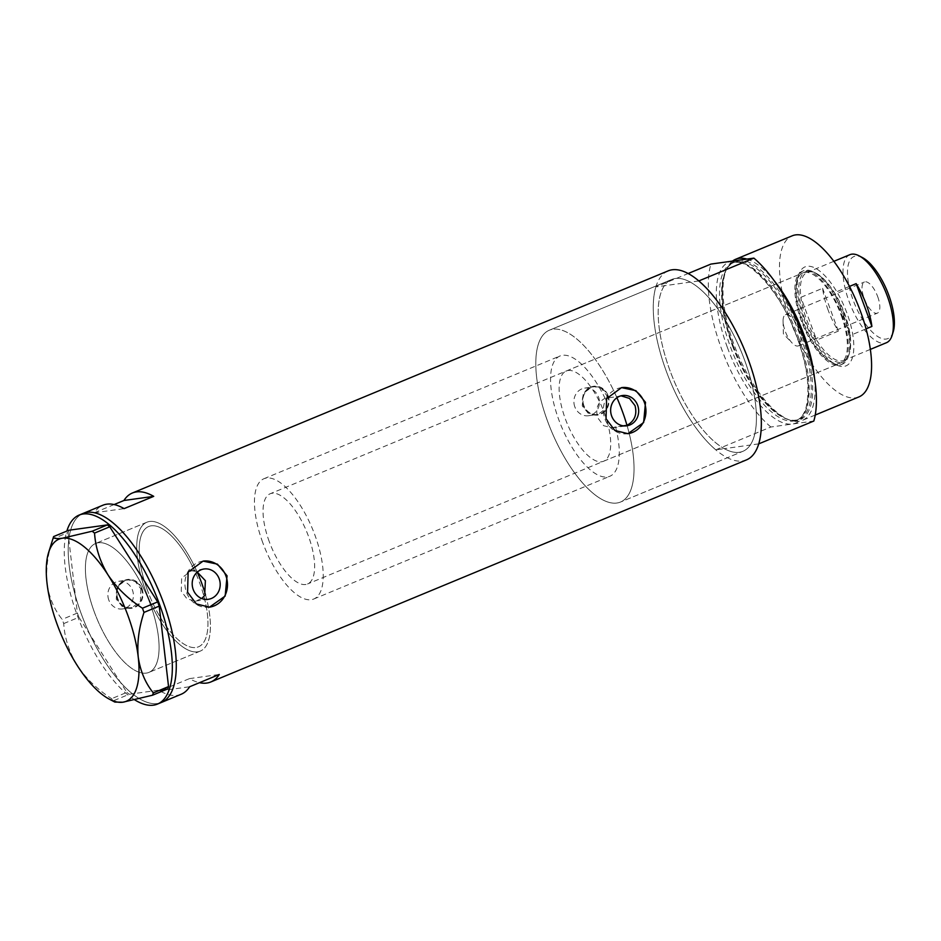 <?xml version="1.0" encoding="UTF-8"?>
<svg xmlns="http://www.w3.org/2000/svg" width="941" height="941" viewBox="0 0 941 941"><rect width="100%" height="100%" fill="white"/><g stroke="black" fill="none" stroke-linecap="round" stroke-linejoin="round"><path stroke-width="0.71" stroke-dasharray="4.71 3.53" d="M201.774 598.523L195.716 601.052L187.071 598.935L181.26 591.195L181.648 577.986L191.505 570.74L194.846 571.281A65.094 25.654 -112.5 0 0 148.631 526.537A65.094 25.654 -112.5 0 0 147.443 590.301A65.094 25.654 -112.5 0 0 198.492 646.808A65.094 25.654 -112.5 0 0 203.538 594.924L205.444 594.665A69.752 27.489 67.5 0 1 200.28 651.101A69.752 27.489 -112.5 0 0 205.444 594.665M623.283 425.826L615.567 426.896A65.094 25.654 67.5 0 1 609.85 476.264A65.094 25.654 67.5 0 1 558.801 419.757A65.094 25.654 67.5 0 1 559.989 355.992A65.094 25.654 67.5 0 1 605.051 398.314L616.473 396.726A92.994 36.652 67.5 0 0 549.309 330.22A92.994 36.652 -112.5 0 0 547.603 421.321A92.994 36.652 67.5 0 1 549.309 330.22L671.686 279.489A92.994 36.652 67.5 0 1 744.613 360.203A92.994 36.652 67.5 0 1 742.92 451.304A92.994 36.652 67.5 0 1 669.98 370.578A92.994 36.652 67.5 0 1 671.686 279.489A92.994 36.652 -112.5 0 0 664.346 285.735A92.994 36.652 -112.5 0 0 669.98 370.578A92.994 36.652 -112.5 0 0 724.288 448.657L750.259 445.046A92.994 36.652 -112.5 0 0 744.613 360.203A92.994 36.652 -112.5 0 0 690.318 282.124A92.994 36.652 -112.5 0 0 671.686 279.489L549.309 330.22A92.994 36.652 -112.5 0 1 616.92 397.725M615.567 426.896L612.262 427.826L603.64 425.708L597.853 417.969C595.171 408.888 597.57 402.336 605.051 398.314M204.832 592.607L203.538 594.924M108.791 600.017A13.95 12.751 -97.9 0 1 118.719 581.291A13.95 12.751 -97.9 0 1 132.481 590.207A13.95 12.751 -97.9 0 1 122.553 608.933A13.95 12.751 -97.9 0 1 108.791 600.017M117.848 598.758A13.95 12.751 -97.9 0 1 127.764 580.032A13.95 12.751 -97.9 0 1 141.526 588.948A13.95 12.751 -97.9 0 1 131.611 607.674A13.95 12.751 -97.9 0 1 117.848 598.758M574.822 406.818A13.95 12.751 -97.9 0 1 584.749 388.092A13.95 12.751 -97.9 0 1 598.511 396.996A13.95 12.751 -97.9 0 1 588.584 415.722A13.95 12.751 -97.9 0 1 574.822 406.818M583.879 405.559A13.95 12.751 -97.9 0 1 593.795 386.833A13.95 12.751 -97.9 0 1 607.557 395.738A13.95 12.751 -97.9 0 1 597.641 414.463A13.95 12.751 -97.9 0 1 583.879 405.559M140.903 588.89L140.385 601.452L130.964 608.345L122.154 606.427L116.225 599.123L117.249 586.502L126.964 579.562L135.304 581.562L140.903 588.89M142.02 588.737A14.527 13.28 -97.9 0 1 131.693 608.251A14.527 13.28 -97.9 0 1 117.354 598.97A14.527 13.28 -97.9 0 1 127.682 579.456A14.527 13.28 -97.9 0 1 142.02 588.737M606.933 395.69L606.416 408.253L596.994 415.146L588.184 413.217L582.256 405.924L583.279 393.291L592.995 386.363L601.346 388.351L606.933 395.69M608.051 395.538A14.527 13.28 -97.9 0 1 597.723 415.04A14.527 13.28 -97.9 0 1 583.385 405.759A14.527 13.28 -97.9 0 1 593.712 386.257A14.527 13.28 -97.9 0 1 608.051 395.538M202.997 561.118L203.091 561.107A23.254 21.255 82.1 0 0 202.997 561.118A23.254 21.255 82.1 0 0 186.459 592.324A23.254 21.255 82.1 0 0 209.396 607.168A23.254 21.255 82.1 0 0 209.443 607.168M621.448 387.633L621.554 387.621A23.254 21.255 82.1 0 0 621.448 387.633A23.254 21.255 82.1 0 0 604.91 418.851A23.254 21.255 82.1 0 0 627.859 433.695A23.254 21.255 82.1 0 0 627.906 433.683L627.953 433.672M626.988 425.308A92.994 36.652 67.5 0 1 620.531 502.035A92.994 36.652 67.5 0 1 547.603 421.321A92.994 36.652 -112.5 0 0 620.531 502.035A92.994 36.652 -112.5 0 0 626.988 425.308M94.253 611.838A69.752 27.489 -112.5 0 0 148.96 672.38A69.752 27.489 -112.5 0 0 150.231 604.051A69.752 27.489 -112.5 0 0 95.535 543.51A69.752 27.489 -112.5 0 0 94.253 611.838M145.573 590.56A69.752 27.489 -112.5 0 0 200.28 651.101A69.752 27.489 67.5 0 1 197.539 651.842A69.752 27.489 67.5 0 1 146.843 593.889A69.752 27.489 67.5 0 1 146.855 522.231A69.752 27.489 -112.5 0 0 145.573 590.56M114.12 504.552L94.312 512.763A102.298 40.322 67.5 0 1 102.804 505.258M668.122 270.89A102.298 40.322 -112.5 0 0 666.252 371.095A102.298 40.322 -112.5 0 0 746.472 459.89M83.067 513.445A102.298 40.322 -112.5 0 0 81.197 613.65A102.298 40.322 -112.5 0 0 161.417 702.445A102.298 40.322 67.5 0 1 157.418 703.527A102.298 40.322 67.5 0 1 83.043 618.531A102.298 40.322 67.5 0 1 83.067 513.445M181.166 694.258A102.298 40.322 67.5 0 1 159.852 690.894L189.459 678.626A102.298 40.322 -112.5 0 0 199.457 682.684M196.74 571.022A69.752 27.489 -112.5 0 0 146.855 522.231A69.752 27.489 67.5 0 1 149.584 521.502A69.752 27.489 67.5 0 1 197.245 572.152M621.025 395.82L616.473 396.726M189.459 678.626L219.265 674.485M159.852 690.894L189.647 686.754M94.312 512.763L124.118 508.622M194.846 571.281L197.292 572.116M146.22 673.109A69.752 27.489 67.5 0 1 95.523 615.167A69.752 27.489 67.5 0 1 95.535 543.51A69.752 27.489 67.5 0 1 98.264 542.769A69.752 27.489 67.5 0 1 148.972 600.723A69.752 27.489 67.5 0 1 148.96 672.38A69.752 27.489 67.5 0 1 146.22 673.109M134.728 699.857A102.298 40.322 67.5 0 1 80.009 622.46A102.298 40.322 67.5 0 1 66.858 531.077M63.706 623.577L78.926 617.272L77.374 613.05L68.046 532.582L52.825 538.887C47.732 554.167 45.803 569.023 47.05 583.455C49.05 597.382 54.084 609.345 62.165 619.366L63.706 623.577C64.635 638.022 69.14 651.984 77.221 665.463C85.972 678.449 97.429 689.518 111.626 698.681L114.861 702.068M77.374 613.05L62.165 619.366M78.926 617.272L126.835 692.376L111.626 698.681M113.967 700.575L129.176 694.27L167.757 688.906M68.046 532.582L68.834 530.254M129.176 694.27L126.835 692.376M804.026 319.364A53.59 21.125 -112.5 0 0 835.714 364.567A53.59 21.125 -112.5 0 0 847.041 313.388A53.59 21.125 -112.5 0 0 820.023 271.279A53.59 21.125 -112.5 0 0 798.627 275.125A53.59 21.125 -112.5 0 0 804.026 319.364M843.265 314.623A50.567 19.926 67.5 0 1 842.336 364.155A50.567 19.926 67.5 0 1 832.573 362.908A50.567 19.926 67.5 0 1 802.673 320.258A50.567 19.926 67.5 0 1 797.58 278.512A50.567 19.926 67.5 0 1 803.602 270.726A50.567 19.926 67.5 0 1 843.265 314.623M841.183 315.294A48.826 19.243 67.5 0 1 840.289 363.12A48.826 19.243 67.5 0 1 801.991 320.74A48.826 19.243 67.5 0 1 802.885 272.914A48.826 19.243 67.5 0 1 841.183 315.294M604.51 413.405A48.826 19.243 67.5 0 1 603.616 461.231A48.826 19.243 67.5 0 1 565.329 418.851A48.826 19.243 67.5 0 1 566.223 371.025A48.826 19.243 67.5 0 1 604.51 413.405M841.877 315.188A50.567 19.926 67.5 0 1 840.948 364.732A50.567 19.926 67.5 0 1 801.297 320.834A50.567 19.926 67.5 0 1 802.226 271.302A50.567 19.926 67.5 0 1 841.877 315.188M801.814 335.69A85.725 33.782 -112.5 0 0 726.146 269.949A85.725 33.782 -112.5 0 0 733.015 345.253A85.725 33.782 -112.5 0 0 788.146 419.51A85.725 33.782 -112.5 0 0 801.814 335.69M814.541 378.447A87.184 34.358 67.5 0 1 802.414 420.345A87.184 34.358 67.5 0 1 790.122 420.192A87.184 34.358 67.5 0 1 734.039 344.665A87.184 34.358 67.5 0 1 727.064 268.067A87.184 34.358 67.5 0 1 732.498 261.092M746.907 259.081A87.184 34.358 67.5 0 1 773.843 280.289M858.921 396.914A87.184 34.358 67.5 0 1 790.546 321.234A87.184 34.358 67.5 0 1 792.146 235.838M698.798 280.947L655.853 286.923L688.13 273.537M758.74 443.87L750.259 445.046A92.994 36.652 -112.5 0 1 742.92 451.304L620.531 502.035L742.92 451.304A92.994 36.652 -112.5 0 1 724.288 448.657L715.795 449.845A102.298 40.322 67.5 0 1 655.853 286.923M715.795 449.845L770.867 427.014L813.812 421.039M770.867 427.014A102.298 40.322 67.5 0 1 710.925 264.08M893.232 331.738A44.403 17.503 67.5 0 1 875.495 334.925A44.403 17.503 67.5 0 1 853.111 300.038A44.403 17.503 67.5 0 1 862.497 257.622M849.923 254.67A47.662 18.785 -112.5 0 0 849.041 301.355A47.662 18.785 -112.5 0 0 886.422 342.724M877.694 296.615A16.856 6.646 67.5 0 1 877.388 313.13A16.856 6.646 67.5 0 1 864.167 298.497A16.856 6.646 67.5 0 1 864.473 281.982A16.856 6.646 67.5 0 1 877.694 296.615M798.744 329.35A16.856 6.646 67.5 0 1 798.438 345.865A16.856 6.646 67.5 0 1 792.122 343.006A16.856 6.646 67.5 0 1 785.217 331.232A16.856 6.646 67.5 0 1 783.077 321.199A16.856 6.646 67.5 0 1 785.523 314.717A16.856 6.646 67.5 0 1 798.744 329.35M828.127 310.036A47.662 18.785 67.5 0 1 822.599 288.311L800.885 297.309A47.662 18.785 67.5 0 1 807.284 272.349A47.662 18.785 67.5 0 1 816.482 273.513A47.662 18.785 67.5 0 1 834.432 292.651A47.662 18.785 67.5 0 1 844.665 313.718A47.662 18.785 67.5 0 1 850.182 335.443A47.662 18.785 67.5 0 1 849.464 353.063A47.662 18.785 67.5 0 1 843.783 360.403A47.662 18.785 67.5 0 1 816.635 340.101L800.885 297.309A47.662 18.785 67.5 0 0 806.413 319.034A47.662 18.785 67.5 0 0 816.635 340.101L838.349 331.103A47.662 18.785 67.5 0 1 828.127 310.036M849.464 286.417L834.432 292.651L850.182 335.443L866.073 328.856M844.136 314.059A48.826 19.243 -112.5 0 0 815.282 272.878A48.826 19.243 -112.5 0 0 805.849 271.678A48.826 19.243 -112.5 0 0 804.955 319.505A48.826 19.243 -112.5 0 0 843.242 361.885A48.826 19.243 -112.5 0 0 849.064 354.369A48.826 19.243 -112.5 0 0 844.136 314.059M269.244 541.604A48.826 19.243 67.5 0 1 270.138 493.778A48.826 19.243 67.5 0 1 308.436 536.158A48.826 19.243 67.5 0 1 307.542 583.985A48.826 19.243 67.5 0 1 269.244 541.604M262.715 542.51A65.094 25.654 67.5 0 1 263.903 478.746A65.094 25.654 67.5 0 1 314.964 535.253A65.094 25.654 67.5 0 1 313.765 599.017A65.094 25.654 67.5 0 1 262.715 542.51M147.443 590.301A65.094 25.654 67.5 0 1 148.631 526.537A65.094 25.654 67.5 0 1 199.692 583.032A65.094 25.654 67.5 0 1 198.492 646.808A65.094 25.654 67.5 0 1 147.443 590.301M838.349 331.103L822.599 288.311M732.404 345.606A84.866 33.441 -112.5 0 0 798.956 419.263A84.866 33.441 -112.5 0 0 800.509 336.137A84.866 33.441 -112.5 0 0 733.956 262.48A84.866 33.441 -112.5 0 0 732.404 345.606M727.381 347.429A87.184 34.358 -112.5 0 0 792.346 424.026A87.184 34.358 -112.5 0 0 797.356 337.701A87.184 34.358 -112.5 0 0 732.404 261.104A87.184 34.358 -112.5 0 0 727.381 347.429M798.403 337.007A84.866 33.441 67.5 0 1 796.839 420.133A84.866 33.441 67.5 0 1 730.287 346.476A84.866 33.441 67.5 0 1 731.851 263.351A84.866 33.441 67.5 0 1 798.403 337.007M313.765 599.017L609.85 476.264M118.719 581.291L127.764 580.032M584.749 388.092L593.795 386.833M131.693 608.251L130.964 608.345M597.723 415.04L596.994 415.146M612.262 427.826L626.765 425.814M195.716 601.052L208.302 599.299M200.28 651.101L148.96 672.38L200.28 651.101M146.855 522.231L95.535 543.51L146.855 522.231M191.505 570.74L204.091 568.987M619.449 395.938L622.542 395.514M593.712 386.257L592.995 386.363M127.682 579.456L126.964 579.562M588.584 415.722L597.641 414.463M122.553 608.933L131.611 607.674M263.903 478.746L559.989 355.992M832.573 362.908L835.714 364.567M603.616 461.231L840.289 363.12M840.948 364.732L842.336 364.155M726.146 269.949L727.064 268.067M733.027 345.265C749.083 391.127 783.206 427.884 798.956 419.263L796.839 420.133C800.862 418.557 803.92 414.452 806.002 407.818C810.295 389.045 807.343 365.673 797.145 337.69C781.159 291.428 746.225 254.764 731.851 263.351L733.956 262.48C719.195 267.162 717.901 305.637 733.027 345.265M815.247 415.028L802.414 420.345M788.146 419.51L790.122 420.192M802.226 271.302L803.602 270.726M566.223 371.025L802.885 272.914M797.58 278.512L798.627 275.125M798.438 345.865L877.388 313.13M783.077 321.199L783.383 333.855L792.122 343.006M833.855 261.327L807.284 272.349M816.482 273.513L815.282 272.878M805.849 271.678L270.138 493.778M843.242 361.885L307.542 583.985M849.464 353.063L849.064 354.369M870.366 349.382L843.783 360.403M785.523 314.717L864.473 281.982"/><path stroke-width="1.41" d="M197.292 572.116L205.373 580.679L204.832 592.607M621.025 395.82L629.458 398.419L635.034 405.642C637.28 414.546 634.599 421.109 626.988 425.308L623.283 425.826M611.662 416.051A15.303 13.986 82.1 0 0 626.765 425.814A15.303 13.986 82.1 0 0 637.645 405.277A15.303 13.986 82.1 0 0 622.542 395.514A15.303 13.986 82.1 0 0 611.662 416.051M193.211 589.525A15.303 13.986 82.1 0 0 208.302 599.299A15.303 13.986 82.1 0 0 219.182 578.762A15.303 13.986 82.1 0 0 204.091 568.987A15.303 13.986 82.1 0 0 193.211 589.525M201.774 598.523L205.444 594.665A69.752 27.489 67.5 0 0 197.245 572.152M187.577 592.171L196.375 603.946L209.502 607.157L225.17 596.053L227.052 575.81L217.418 564.153L203.091 561.107L188.141 572.116L187.577 592.171M209.443 607.168A23.254 21.255 82.1 0 0 225.934 575.963A23.254 21.255 82.1 0 0 203.056 561.107M606.039 418.686L614.838 430.46L627.953 433.672L643.62 422.568L645.514 402.325L635.881 390.668L621.554 387.621L606.604 398.631L606.039 418.686M627.906 433.683A23.254 21.255 82.1 0 0 644.397 402.477A23.254 21.255 82.1 0 0 621.519 387.621M66.858 531.077A102.298 40.322 67.5 0 1 79.115 515.08L83.067 513.445A102.298 40.322 67.5 0 1 87.078 512.363A102.298 40.322 67.5 0 1 161.44 597.359A102.298 40.322 67.5 0 1 161.417 702.445A102.298 40.322 -112.5 0 0 163.299 602.24A102.298 40.322 -112.5 0 0 83.067 513.445L102.804 505.258A102.298 40.322 67.5 0 1 124.118 508.622L153.724 496.354A102.298 40.322 -112.5 0 0 132.41 492.99A102.298 40.322 -112.5 0 0 123.93 500.494L114.12 504.552M199.457 682.684A102.298 40.322 -112.5 0 0 210.772 681.99L746.472 459.89A102.298 40.322 -112.5 0 0 748.354 359.685A102.298 40.322 -112.5 0 0 668.122 270.89L132.41 492.99M210.772 681.99A102.298 40.322 -112.5 0 0 219.265 674.485L189.647 686.754A102.298 40.322 67.5 0 1 181.166 694.258L157.476 704.08A102.298 40.322 67.5 0 1 153.465 705.162A102.298 40.322 67.5 0 1 134.728 699.857M123.93 500.494L153.724 496.354M79.115 515.08A102.298 40.322 67.5 0 1 83.126 513.998A102.298 40.322 67.5 0 1 157.5 598.994A102.298 40.322 67.5 0 1 157.476 704.08M109.297 699.139L114.861 702.068L122.812 702.221L152.536 695.211L153.336 692.894C145.326 683.037 140.28 671.074 138.221 656.983C136.951 642.762 138.88 627.906 143.997 612.415L142.456 608.204C128.411 599.194 116.943 588.113 108.05 574.975C100.04 561.695 95.535 547.733 94.535 533.088L92.194 531.206L62.471 538.217C56.06 538.993 53.108 538.452 53.625 536.57L48.567 552.661A87.772 34.594 -112.5 0 0 47.05 583.455A87.772 34.594 -112.5 0 0 77.221 665.463A87.772 34.594 -112.5 0 0 109.297 699.139A87.772 34.594 -112.5 0 0 122.812 702.221A87.772 34.594 -112.5 0 0 138.221 656.983A87.772 34.594 -112.5 0 0 108.05 574.975A87.772 34.594 -112.5 0 0 62.471 538.217A87.772 34.594 -112.5 0 0 48.567 552.661M153.336 692.894L168.545 686.577L167.757 688.906L152.536 695.211M168.545 686.577L159.217 606.11L143.997 612.415M142.456 608.204L157.665 601.899L109.756 526.784L94.535 533.088M92.194 531.206L107.415 524.89L68.834 530.254L53.625 536.57M107.415 524.89L109.756 526.784M157.665 601.899L159.217 606.11M626.988 425.308A92.994 36.652 -112.5 0 0 622.236 410.946A92.994 36.652 -112.5 0 0 616.92 397.725M732.498 261.092A87.184 34.358 67.5 0 1 735.639 259.269A87.184 34.358 67.5 0 1 746.907 259.081M773.843 280.289A87.184 34.358 67.5 0 1 804.014 334.937A87.184 34.358 67.5 0 1 814.541 378.447M735.639 259.269L792.146 235.838A87.184 34.358 67.5 0 1 860.521 311.518A87.184 34.358 67.5 0 1 858.921 396.914L815.247 415.028M753.87 258.116A102.298 40.322 67.5 0 1 803.426 336.854A102.298 40.322 67.5 0 1 813.812 421.039L758.74 443.87A102.298 40.322 67.5 0 0 748.354 359.685A102.298 40.322 67.5 0 0 698.798 280.947L753.87 258.116L710.925 264.08L688.13 273.537M859.121 255.846L862.497 257.622A44.403 17.503 67.5 0 1 888.751 295.074A44.403 17.503 67.5 0 1 893.232 331.738L892.103 335.396A47.662 18.785 -112.5 0 0 887.292 296.039A47.662 18.785 -112.5 0 0 859.121 255.846A47.662 18.785 -112.5 0 0 849.923 254.67L833.855 261.327M856.145 283.641L871.895 326.445A47.662 18.785 67.5 0 0 866.379 304.719A47.662 18.785 67.5 0 0 856.145 283.641L849.464 286.417M870.366 349.382L886.422 342.724A47.662 18.785 -112.5 0 0 892.103 335.396M871.895 326.445L866.073 328.856"/></g></svg>
